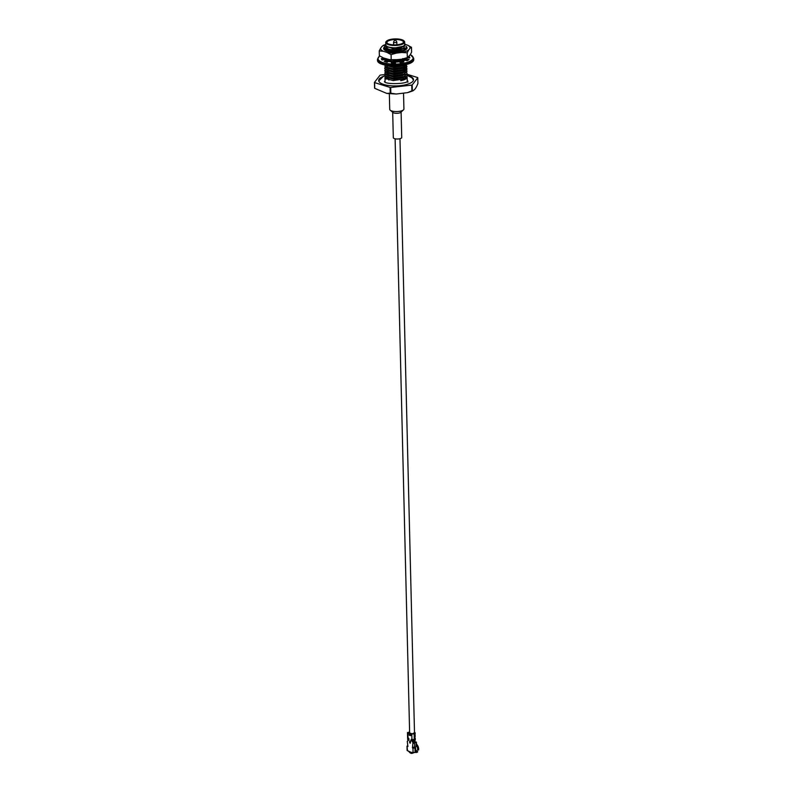 <?xml version="1.0" encoding="UTF-8"?>
<svg xmlns="http://www.w3.org/2000/svg" width="793" height="793" viewBox="0 0 793 793"><rect width="100%" height="100%" fill="white"/><g stroke="black" fill="none" stroke-linecap="round" stroke-linejoin="round"><path stroke-width="1.19" d="M414.6 737.113L414.62 737.579A2.429 0.813 178.6 0 1 414.303 737.996L414.412 737.916M414.095 741.217A2.002 0.674 178.6 0 1 412.469 741.643M385.834 78.923A11.082 3.717 178.6 0 1 387.757 77.823M388.788 78.091L388.828 80.063L388.788 78.091L386.072 79.082M403.835 40.81A9.476 3.182 178.6 0 1 404.024 40.949A9.476 3.182 178.6 0 1 404.668 42.069L404.727 44.408A9.476 3.182 178.6 0 1 398.919 47.491A9.476 3.182 178.6 0 1 388.57 47.035A9.476 3.182 178.6 0 1 385.775 44.874L385.715 42.525A9.476 3.182 178.6 0 1 386.31 41.385A9.476 3.182 178.6 0 1 386.478 41.236M387.301 47.124L395.33 47.996L387.192 47.084M404.708 43.823L405.263 44.289L403.587 48.304L401.07 49.186A11.082 3.717 -1.4 0 1 390.007 49.523C395.945 49.652 400.485 48.542 403.617 46.182A9.625 3.231 178.6 0 1 395.33 47.996M385.448 78.616L385.398 76.842M407.087 76.148L404.41 79.151L400.713 80.678A11.082 3.717 -1.4 0 0 407.126 77.139A11.082 3.717 -1.4 0 0 407.057 76.762M406.74 74.978L407.096 75.95L403.885 78.973L393.199 80.579L385.358 78.517L384.972 77.694A11.082 3.717 -1.4 0 1 384.972 77.684L385.081 82.036M385.388 76.634A11.082 3.717 -1.4 0 0 384.972 77.684M403.171 70.944L404.559 71.469M407.027 73.779L403.835 77L393.15 78.596L386.895 77.526L385.309 76.544L385.339 74.364L384.922 75.702M404.708 71.39L403.538 70.676M404.162 70.904L403.151 70.111M406.68 72.599L407.037 73.58L403.825 76.604L393.14 78.2L385.299 76.148L384.912 75.305M403.112 68.575L404.509 69.09M404.906 69.278L405.411 70.973M406.968 71.4L403.776 74.621L393.09 76.217L386.835 75.157L385.249 74.165L385.279 71.985L384.863 73.333M403.102 68.178L404.896 68.882M405.243 69.08L406.472 70.032M406.621 70.23L406.978 71.201L403.766 74.225L393.08 75.831L385.239 73.769L384.853 72.936M403.052 66.196L404.45 66.721M404.846 66.909L406.244 67.861M406.422 68.059L406.928 69.229L403.716 72.252L393.041 73.848L386.776 72.778L385.19 71.796L385.229 69.615L384.813 70.954M402.884 65.69L404.836 66.513M405.193 66.701L406.412 67.663M406.571 67.851L406.918 68.832L403.706 71.856L393.031 73.452L385.18 71.4L384.803 70.557M404.906 66.473L405.263 64.788L406.185 65.492M406.363 65.68L406.868 66.85L404.172 69.655L392.981 71.469L386.716 70.408L385.13 69.417L385.17 67.236L384.754 68.585M405.679 64.679L406.353 65.284M406.512 65.482L406.859 66.453L403.647 69.477L392.971 71.083L385.12 69.021L384.744 68.188M406.809 64.481L403.597 67.504L392.922 69.1L386.667 68.029L385.081 67.048L385.111 65.016M406.779 64.382L403.587 67.108L392.912 68.704L385.071 66.652L385.001 64.996M402.884 59.078L404.271 59.594M404.063 64.907L392.862 66.721L385.547 65.115M403.568 58.92L404.658 59.386L404.004 58.831M405.015 59.574L406.165 60.446M400.822 65.571L392.852 66.334L386.855 65.363M406.194 58.553L406.571 59.148M406.928 58.662L406.7 58.702A11.538 3.866 178.6 0 0 406.333 58.355L406.65 59.059M406.462 58.127L403.429 60.377L390.959 61.864M388.431 61.477L387.133 61.14M384.873 59.881L384.536 58.88M406.125 58.236L403.419 59.981L392.733 61.576L384.892 59.525L384.575 58.305M406.393 47.659L402.557 51.119M384.298 49.731L384.704 48.244L384.288 49.582M405.957 46.371L406.393 47.461L403.181 50.484L393.447 52.1M384.664 50.038L384.278 49.196M390.007 49.523L384.605 47.659L384.645 45.875L384.615 48.056L386.845 49.265M401.07 49.186L392.456 50.108L386.201 49.037M405.322 76.257L405.441 78.19M404.41 79.151L401.258 80.301M403.488 48.68A8.257 2.766 178.6 0 0 403.587 48.304L392.852 50.415L387.361 49.503M385.904 48.522L386.528 46.787M385.844 50.693L386.568 49.176M388.124 50.891L387.212 51.188L388.114 50.821M397.858 59.634L390.493 59.703M405.164 58.553L404.727 59.346M403.33 60.417L398.79 61.864M395.231 62.27L392.426 62.26M388.253 61.586L387.648 61.378M404.916 59.644L405.203 60.179M402.923 60.615L403.468 60.863M402.923 65.422L393.259 67.038L387.252 65.888M403.508 67.534L393.308 69.407L386.667 68.029M386.171 66.959L386.964 65.799M403.032 65.363L404.856 66.503M405.094 66.761L404.965 68.852M403.568 69.913L393.368 71.786L387.371 70.636M386.419 69.883L387.034 68.168M403.092 67.732L404.916 68.872M405.144 69.14L405.015 71.221M403.617 72.282L393.427 74.155L386.776 72.778M386.478 72.262L387.083 70.547M403.677 74.661L393.487 76.534L386.835 75.157M386.538 74.631L387.133 72.926M387.569 72.659L388.639 72.193M403.736 77.03L393.546 78.903L387.539 77.764M386.597 77.01L387.192 75.295M387.618 75.038L388.699 74.562M403.617 46.182L392.803 48.442L385.685 46.172A11.717 3.925 -1.4 0 0 384.278 47.124M404.48 47.838L402.13 49.374L392.862 50.811L385.913 48.918M385.715 48.432L386.895 46.965M385.775 50.663L386.994 49.315M401.337 59.237L393.09 60.308L386.875 59.019M405.213 58.573L405.124 59.108M404.737 59.743L402.814 61.071M402.071 61.378L399.741 62.062M395.241 62.667L392.436 62.657M387.836 61.834L386.508 61.12M403.508 58.93L404.42 59.525M404.331 64.996L402.537 65.988L393.269 67.435L386.32 65.532M405.074 64.828L405.292 66.225M404.916 66.87L402.596 68.367L393.318 69.804L386.379 67.911M403.042 65.769L404.589 66.642M404.866 66.89L405.352 68.604M404.965 69.239L402.656 70.736L393.378 72.183L386.429 70.28M386.25 69.536L387.46 68.307M403.102 68.129L404.648 69.021M405.025 71.618L402.715 73.115L393.437 74.552L386.488 72.659M386.31 71.905L387.519 70.686M388.035 70.438L388.59 70.21M405.084 73.987L402.775 75.484L393.497 76.931L386.548 75.028M386.369 74.284L387.529 73.085M388.084 72.807L388.649 72.589M405.144 76.366L402.824 77.863L393.556 79.3L386.607 77.407M386.399 76.455L387.589 75.454M388.144 75.186L388.709 74.958M405.669 77.159A9.625 3.231 -1.4 0 0 405.273 76.287M407.701 75.484A17.396 5.838 178.6 0 1 413.51 79.657A17.396 5.838 178.6 0 1 408.445 83.929A17.396 5.838 178.6 0 1 389.551 85.634A17.396 5.838 178.6 0 1 378.717 80.509A17.396 5.838 178.6 0 1 384.308 76.049M407.027 74.255L417.614 77.555A22.373 7.504 178.6 0 1 417.782 77.754L412.191 84.95A22.373 7.504 178.6 0 1 411.745 85.109L390.691 87.478A22.373 7.504 178.6 0 1 390.087 87.438L374.613 82.611A22.373 7.504 178.6 0 1 374.445 82.413L380.035 75.216A22.373 7.504 178.6 0 1 380.481 75.057L385.2 74.522M386.409 74.393L388.689 74.136M404.668 42.069A9.476 3.182 178.6 0 1 398.869 45.151A9.476 3.182 178.6 0 1 388.511 44.695A9.476 3.182 178.6 0 1 385.715 42.525M401.615 39.65A9.129 3.063 178.6 0 1 403.677 40.661A9.129 3.063 178.6 0 1 395.261 45.023A9.129 3.063 178.6 0 1 386.627 41.087A9.129 3.063 178.6 0 1 401.615 39.65M401.248 39.779A8.614 2.885 178.6 0 1 403.25 42.792A8.614 2.885 178.6 0 1 395.251 44.854A8.614 2.885 178.6 0 1 387.162 43.189A8.614 2.885 178.6 0 1 390.463 39.65A8.614 2.885 178.6 0 1 401.248 39.779M412.191 84.95L412.33 90.67L413.123 90.759L408.484 92.394M390.691 87.478L390.83 93.207L396.163 94.02L407.483 92.652L411.884 90.838A22.373 7.504 -1.4 0 0 412.33 90.67C414.253 90.61 416.117 88.211 417.921 83.483L417.782 77.754M411.745 85.109L411.884 90.838M374.613 82.611L374.752 88.34L386.825 93.435L390.225 93.168A22.373 7.504 -1.4 0 0 390.83 93.207M390.087 87.438L390.225 93.168M374.445 82.413L374.593 88.142A22.373 7.504 -1.4 0 0 374.752 88.34M387.351 43.328A8.257 2.766 178.6 0 1 386.934 42.495A8.257 2.766 178.6 0 1 391.99 39.819A8.257 2.766 178.6 0 1 401.01 40.205A8.257 2.766 178.6 0 1 403.439 42.098A8.257 2.766 178.6 0 1 403.072 42.941M401.189 50.246A8.257 2.766 178.6 0 1 387.509 49.463M387.162 48.978A8.257 2.766 178.6 0 1 387.083 48.621L387.043 47.025M396.986 51.099A7.276 2.438 178.6 0 1 393.824 51.168M407.116 58.048L407.106 57.889A11.538 3.866 178.6 0 1 407.116 57.929A11.538 3.866 178.6 0 1 406.432 59.287L409.059 59.416A14.205 4.758 178.6 0 1 407.156 60.724L405.154 60.169A11.538 3.866 178.6 0 1 402.071 61.269L403.875 61.904A14.205 4.758 178.6 0 1 400.108 62.627L399.543 61.765A11.538 3.866 178.6 0 1 395.221 62.092L395.509 62.984A14.205 4.758 178.6 0 1 391.336 62.855L392.416 62.003A11.538 3.866 178.6 0 1 388.511 61.428L387.182 62.241A14.205 4.758 178.6 0 1 384.179 61.299L386.498 60.803A11.538 3.866 178.6 0 1 384.506 59.534L382.057 59.961A14.205 4.758 178.6 0 1 381.383 58.573L384.05 58.603A11.538 3.866 178.6 0 1 384.04 58.494A11.538 3.866 178.6 0 1 384.08 58.157M408.95 56.501L409.099 56.472A14.205 4.758 178.6 0 1 409.773 57.859L407.265 57.83M384.08 59.614L384.05 58.603M386.528 62.082L386.498 60.803M392.436 62.925L392.416 62.003M395.241 62.984L395.221 62.092M402.091 62.31L402.071 61.269M406.462 60.536L406.432 59.287M406.7 58.702L406.68 58.048M409.138 57.849L409.099 56.472M395.697 40.235L396.787 41.91A1.636 0.545 178.6 0 1 396.817 42.019A1.636 0.545 178.6 0 1 395.816 42.554A1.636 0.545 178.6 0 1 394.032 42.475A1.636 0.545 178.6 0 1 393.546 42.108A1.636 0.545 178.6 0 1 393.576 41.989L394.577 40.265L395.697 40.235L394.577 40.265M384.228 47.174A11.717 3.925 -1.4 0 0 384.427 49.85A11.717 3.925 -1.4 0 0 387.073 51.148A11.717 3.925 -1.4 0 0 406.313 49.315A11.717 3.925 -1.4 0 0 405.986 46.311M385.398 44.765A14.71 4.936 -1.4 0 0 382.028 46.371L380.68 48.115A14.71 4.936 -1.4 0 0 383.267 51.258L387.004 52.427A14.71 4.936 -1.4 0 0 396.569 53.072L401.664 52.497A14.71 4.936 -1.4 0 0 408.643 49.989L409.991 48.254A14.71 4.936 -1.4 0 0 407.404 45.102L405.501 44.507M383.267 51.258L379.232 50.93L379.351 55.748L383.425 57.948L389.244 59.584L394.161 59.901L401.833 59.188L407.315 57.631L405.064 58.563M408.643 49.989L407.205 52.814L407.315 57.631L410.159 54.935L411.597 52.12L411.478 47.302L409.991 48.254M406.274 49.354A11.627 3.896 -1.4 0 0 406.958 47.986A11.627 3.896 -1.4 0 0 406.095 46.559M405.729 49.771A10.656 3.568 -1.4 0 0 406.006 48.997L406.006 49.057M385.765 46.262A11.627 3.896 -1.4 0 0 384.327 47.253M384.238 47.342A11.627 3.896 -1.4 0 0 383.713 48.551A11.627 3.896 -1.4 0 0 384.466 49.88M385.13 48.492L384.744 49.126A10.656 3.568 -1.4 0 0 384.714 49.444A10.656 3.568 -1.4 0 0 385.021 50.276M407.404 45.102L411.478 47.302M379.232 50.93L380.68 48.115M382.028 46.371L383.515 45.429M396.569 53.072L391.078 54.628L391.197 59.445M391.078 54.628L387.004 52.427M407.205 52.814L401.664 52.497M385.378 48.254L387.053 47.352M385.537 50.554L387.608 49.553M384.982 50.207L386.419 49.126M406.194 46.728L406.958 48.095M385.249 48.175L386.498 47.58M386.141 47.758L387.053 47.431M385.418 50.494L386.558 49.959M386.201 50.128L387.698 49.632M385.656 48.403L387.073 47.858M415.978 744.984L416.176 746.302L415.056 747.769M413.986 741.286L416.414 742.139L413.52 743.299L411.28 740.226M412.806 747.432L412.568 748.037L412.439 747.373L415.701 746.847M408.663 732.712L412.301 733.842L414.422 732.772M412.548 747.373L412.935 742.327L412.291 741.386M415.165 747.839L413.064 747.858M409.604 731.84L407.899 732.811L411.795 734.031L414.134 733.803L414.273 739.512L411.141 739.472L411.944 740.226L411.26 739.562M415.066 752.458L415.81 751.853L415.582 747.928L414.967 748.116L415.066 752.458L411.428 752.547L407.106 750.456L406.997 746.104L407.523 750.783M412.568 748.037L414.967 748.116M407.8 739.552L408.514 740.236L407.632 741.039M407.79 745.886L407.265 741.336L407.919 746.55L407.414 746.431M413.877 741.574L415.701 742.149L413.52 743.299M412.935 742.327L413.48 743.061M415.135 736.271L414.313 738.679L415.274 738.471M414.491 732.375L415.135 732.762L414.134 733.803M415.225 739.879L415.185 738.204M414.333 739.443L414.313 741.078L415.235 740.206M415.264 738.035L414.61 737.649M415.076 733.931L414.947 734.506M414.967 734.487L414.977 735.22M414.313 741.078L411.973 741.306M408.653 732.226L409.614 732.088M414.997 734.159L415.056 732.92M415.205 739.502L415.314 740.038M409.297 751.883L409.941 752.686A4.084 2.706 -109.8 0 0 412.073 753.35L411.428 752.547M414.154 752.616L412.31 753.281A4.084 2.706 -109.8 0 1 412.073 753.35L411.983 752.498M417.128 751.12L417.713 751.823L416.969 751.358A3.985 2.637 70.2 0 1 416.771 751.516M415.314 752.369A4.778 3.162 -109.8 0 0 417.713 751.823M416.969 751.358L416.256 751.387L417.574 749.881A4.084 2.706 -109.8 0 0 416.494 745.648M415.78 752.032L416.127 751.913A4.084 2.706 -109.8 0 0 416.831 751.457M409.089 751.724A4.084 2.706 -109.8 0 0 409.902 752.636M412.31 753.281A4.084 2.706 -109.8 0 0 413.242 752.557M416.494 745.529A3.985 2.637 -109.8 0 1 417.663 749.702L417.574 749.881M417.663 749.702L418.555 750.059A4.778 3.162 -109.8 0 0 416.464 744.151M416.494 745.311A3.985 2.637 70.2 0 1 417.812 749.593M415.245 742.436A1.061 0.704 -109.8 0 0 414.719 742.337L413.292 742.853M389.343 93.752L389.73 109.355A7.097 2.379 -1.4 0 0 390.215 110.187A7.097 2.379 -1.4 0 0 401.863 110.742A7.097 2.379 -1.4 0 0 403.478 109.86A7.097 2.379 -1.4 0 0 403.924 109.008L403.538 93.356M390.215 110.187L392.971 112.497A4.203 1.408 -1.4 0 0 399.87 112.834A4.203 1.408 -1.4 0 0 400.832 112.309L403.478 109.86M392.694 112.269L393.308 137.704A4.203 1.408 -1.4 0 0 395.935 138.944A4.203 1.408 -1.4 0 0 400.505 138.527A4.203 1.408 -1.4 0 0 401.724 137.496L401.099 112.061M410.328 54.697A17.575 5.898 178.6 0 1 396.758 64.074A17.575 5.898 178.6 0 1 379.688 56.045M412.32 61.487A17.575 5.898 178.6 0 1 395.766 65.908A17.575 5.898 178.6 0 1 379.014 62.31M413.718 59.078A18.11 6.076 178.6 0 1 395.757 65.591A18.11 6.076 178.6 0 1 377.508 59.961L377.488 59.158A18.11 6.076 178.6 0 0 395.737 64.788A18.11 6.076 178.6 0 0 413.698 58.276L413.718 59.078C415.274 67.365 376.358 68.317 377.508 59.961M416.176 746.302L416.087 742.446M414.541 743.1L414.64 747.293M408.712 751.506L411.884 752.498M413.064 752.507L412.955 748.156M411.161 740.632L414.124 740.315M414.352 740.107L411.954 740.394L414.313 739.502M411.954 739.77L414.253 739.552L411.934 739.73L411.795 734.031M407.899 732.811L408.038 738.511L409.029 739.046M407.761 738.471L408.831 738.759M407.81 738.461L408.98 739.522M407.83 739.126L408.851 739.423M407.82 739.175L408.078 740.097M409.267 735.24L410.516 735.626L410.487 734.278L409.238 733.892L409.267 735.24L411.012 735.081M410.159 740.979L409.594 741.227L410.209 743.18L410.496 741.514L409.961 743.1M408.851 738.808L407.612 738.184L407.473 732.484M407.8 738.511L408.96 739.145M408.851 739.254L407.612 738.184M408.861 739.463L407.632 738.848L408.573 738.144M407.8 739.106L408.95 739.532M415.463 747.938L414.957 747.779M409.624 742.565L409.723 741.227L410.338 741.158M409.892 742.565L409.862 741.227M409.892 740.969L410.496 742.823M411.964 740.434L411.151 740.137M412.073 740.474L414.105 740.325M414.323 740.156L411.161 740.206L412.023 740.781L414.214 740.265M412.063 739.81L414.194 739.601M411.27 739.76L414.204 739.899L411.151 739.968M410.516 734.368L409.198 734.011L409.396 735.032L410.952 735.17M409.257 734.001L409.515 734.982L410.893 735.161M409.535 734.08L409.634 734.774M410.814 735.418L410.556 734.407L409.238 733.892M415.145 736.608L414.977 735.289M407.652 738.759L408.98 739.81M415.056 734.804L415.225 736.439M413.906 742.635L413.877 741.346M414.501 732.871L399.979 138.696M409.634 733.019L395.112 138.815M407.126 77.139L407.225 81.491M403.706 50.663L402.576 51.178M403.944 60.159L402.814 60.674M386.607 65.66L387.767 66.126M404.113 67.276L402.983 67.802M404.172 69.655L403.042 70.171M386.716 70.408L387.876 70.874M404.232 72.024L403.102 72.55M404.291 74.403L403.161 74.919M404.351 76.772L403.221 77.298M386.895 77.526L388.055 77.992M402.715 58.573L403.865 59.029M402.943 68.069L404.103 68.535M396.163 94.02L386.825 93.435M403.369 79.171L403.32 77.189L403.369 79.171M403.141 69.675L403.092 67.692L403.141 69.675M402.903 60.179L402.884 59.039L402.903 60.179M388.778 77.694L388.729 75.87L388.778 77.694M388.719 75.315L388.669 73.501L388.719 75.315M388.659 72.946L388.61 71.122L388.659 72.946M388.6 70.567L388.56 68.753L388.6 70.567M388.134 51.436L388.094 49.9L388.134 51.436M379.589 55.966L377.488 59.158M413.698 58.276L410.387 54.618M396.887 44.755L396.817 42.019M393.615 44.834L393.546 42.108M394.161 59.881L389.244 59.564M383.078 45.429L385.775 44.497M407.87 82.254L407.84 81.015C407.196 84.167 384.793 84.544 384.446 81.59M406.898 75.236L411.904 77.754L413.47 80.073M384.932 75.821L383.118 76.564L378.776 80.926M415.582 747.928L415.076 747.769M414.967 734.496L414.987 735.25M408.593 738.808L407.652 739.77M415.135 732.762L415.165 734.09M414.739 738.541L415.294 739.135M414.759 739.205L415.294 739.562M416.503 745.698L416.414 742.139"/></g></svg>
